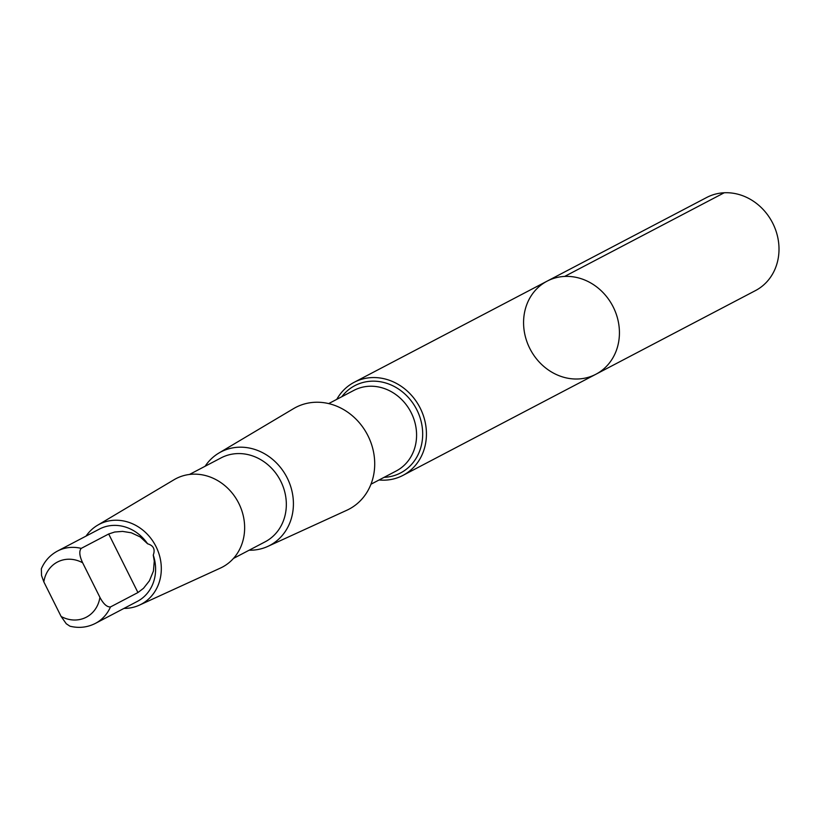 <?xml version="1.0" encoding="UTF-8"?>
<svg xmlns="http://www.w3.org/2000/svg" width="819" height="819" viewBox="0 0 819 819"><rect width="100%" height="100%" fill="white"/><g stroke="black" fill="none" stroke-linecap="round" stroke-linejoin="round"><path stroke-width="1.23" d="M618.478 342.833A52.559 46.57 62.3 0 1 595.904 374.242A52.559 46.57 62.3 0 1 530.251 349.324A52.559 46.57 62.3 0 1 547.102 281.152A52.559 46.57 62.3 0 1 599.283 289.025A52.559 46.57 62.3 0 1 618.478 342.833A52.559 46.57 62.3 0 1 595.904 374.242L755.476 290.591A52.559 46.581 -117.7 0 0 778.05 259.183A52.559 46.581 -117.7 0 0 758.865 205.374A52.559 46.581 -117.7 0 0 706.674 197.492L547.102 281.152A52.559 46.57 62.3 0 1 599.283 289.025A52.559 46.57 62.3 0 1 618.478 342.833M82.637 562.766A31.132 27.59 -117.7 0 0 43.837 581.889L61.118 616.472L66.267 623.75L69.943 626.197C78.89 628.398 87.387 627.456 95.413 623.382L137.336 601.402A40.827 36.179 -117.7 0 0 154.863 577.006A40.827 36.179 -117.7 0 0 153.255 555.077C155.385 549.303 153.511 545.556 147.625 543.806A40.827 36.179 -117.7 0 0 99.416 529.084L57.494 551.064A40.827 36.179 -117.7 0 1 81.224 548.382C78.962 551.146 79.433 555.947 82.637 562.766L99.918 597.358C103.429 603.982 106.951 607.176 110.483 606.94L137.94 592.546L143.499 588.308L149.406 580.814L153.44 571.048L154.269 561.046L153.255 555.077M379.043 479.985A52.549 46.57 -117.7 0 0 402.917 475.409A52.549 46.57 -117.7 0 0 425.481 444A52.549 46.57 -117.7 0 0 406.296 390.202A52.549 46.57 -117.7 0 0 354.115 382.33A52.549 46.57 -117.7 0 0 336.773 399.355M249.14 550.214A52.754 46.755 -117.7 0 0 267.803 546.406L346.816 510.257A57.443 50.901 -117.7 0 0 373.669 474.866A57.443 50.901 -117.7 0 0 351.668 415.192A57.443 50.901 -117.7 0 0 293.54 408.64L218.868 453.061A52.754 46.755 -117.7 0 0 205.119 466.257M267.803 546.406A52.754 46.755 -117.7 0 0 292.455 513.902A52.754 46.755 -117.7 0 0 272.256 459.09A52.754 46.755 -117.7 0 0 218.868 453.061M233.466 558.425L265.121 541.83A47.4 42.004 -117.7 0 0 285.473 513.503A47.4 42.004 -117.7 0 0 268.171 464.987A47.4 42.004 -117.7 0 0 221.11 457.872L189.455 474.467M123.976 608.404A45.147 40.008 -117.7 0 0 139.394 605.139L220.393 568.089A49.949 44.267 -117.7 0 0 243.734 537.315A49.949 44.267 -117.7 0 0 224.611 485.432A49.949 44.267 -117.7 0 0 174.058 479.719L97.522 525.266A45.147 40.008 -117.7 0 0 86.067 536.087M139.394 605.139A45.147 40.008 -117.7 0 0 160.493 577.323A45.147 40.008 -117.7 0 0 143.212 530.415A45.147 40.008 -117.7 0 0 97.522 525.266M147.625 543.806L140.233 536.947L131.337 532.8L122.574 531.398L114.721 532.012L108.692 533.988L81.224 548.382M43.837 581.889L41.534 575.511L41.349 568.775C44.748 560.933 50.133 555.026 57.494 551.064M564.66 276.423L724.231 192.762M95.413 623.382A40.827 36.179 -117.7 0 0 110.483 606.94M61.118 616.472A31.132 27.59 -117.7 0 0 99.703 598.587A31.132 27.59 -117.7 0 0 99.918 597.358M384.07 477.354A49.273 43.663 -117.7 0 0 421.785 443.468A49.273 43.663 -117.7 0 0 396.14 387.541A49.273 43.663 -117.7 0 0 341.799 396.724M370.966 484.224L396.212 470.986A45.516 40.336 -117.7 0 0 415.755 443.785A45.516 40.336 -117.7 0 0 399.14 397.184A45.516 40.336 -117.7 0 0 353.941 390.356L328.695 403.593M108.692 533.988L137.94 592.546M402.917 475.409L595.904 374.242M354.115 382.33L547.102 281.152"/></g></svg>

